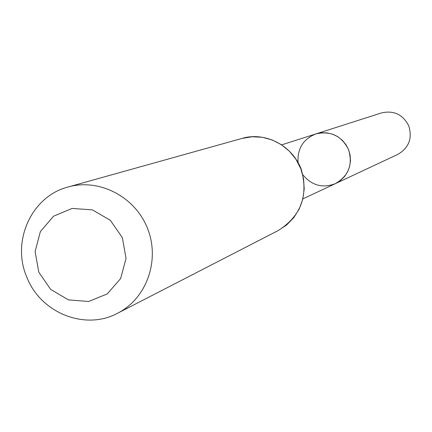 <?xml version="1.0" encoding="UTF-8"?>
<svg xmlns="http://www.w3.org/2000/svg" width="432" height="432" viewBox="0 0 432 432"><rect width="100%" height="100%" fill="white"/><g stroke="black" fill="none" stroke-linecap="round" stroke-linejoin="round"><path stroke-width="0.65" d="M303.053 198.79L335.464 183.605L340.276 180.668L344.353 176.747L347.495 172.022L349.564 166.709L350.46 161.05L350.136 155.315L348.608 149.764L345.956 144.661L342.29 140.233L337.786 136.696L332.656 134.201L327.137 132.878L321.484 132.77L315.959 133.893C330.583 130.599 341.41 135.745 348.435 149.332C353.079 164.365 348.759 175.786 335.464 183.605C322.736 188.471 311.926 185.603 303.048 175.003M38.799 272.203L35.111 251.591L40.36 231.622L53.536 216.211L72.09 208.429L92.367 209.871L110.327 220.293L122.359 237.643L126.036 258.449L120.641 278.537L107.282 293.895L88.646 301.493L68.456 299.884L50.684 289.424L38.799 272.203M26.876 277.268C11.113 241.434 31.504 196.252 68.137 186.986C99.295 178.065 135.297 196.771 147.609 228.631C160.245 260.361 146.572 298.555 117.655 313.205C85.223 330.874 40.63 312.979 26.876 277.268M298.042 162.248C297.346 148.43 303.313 138.98 315.959 133.893L381.483 112.93C393.768 110.155 402.845 114.431 408.715 125.761C412.582 138.305 408.931 147.857 397.759 154.418L335.464 183.605M242.033 138.424L252.045 136.76L262.224 137.268L272.128 139.93L281.308 144.628L289.364 151.173L295.936 159.262L300.731 168.55L303.534 178.616L304.214 189.022L302.756 199.292L299.225 208.985L293.771 217.669L286.654 224.964L278.181 230.553C301.147 216.027 308.761 195.361 301.018 168.561C290.169 142.511 262.289 132.073 242.033 138.424L68.137 186.986M281.869 144.796L315.959 133.893M117.655 313.205L278.181 230.553"/></g></svg>
